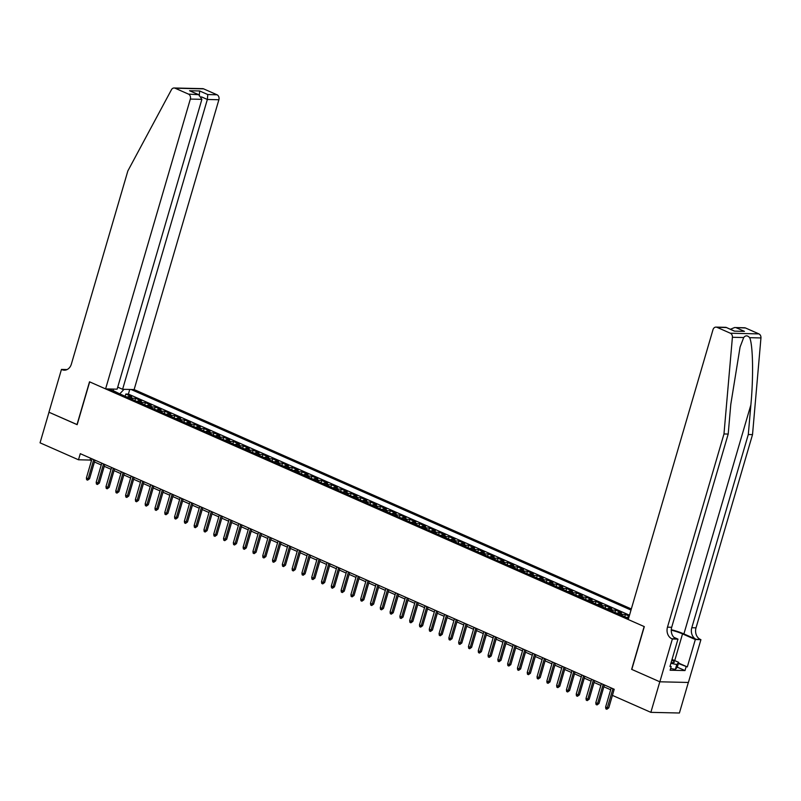 <?xml version="1.0" encoding="UTF-8"?>
<svg xmlns="http://www.w3.org/2000/svg" width="801" height="801" viewBox="0 0 801 801"><rect width="100%" height="100%" fill="white"/><g stroke="black" fill="none" stroke-linecap="round" stroke-linejoin="round"><path stroke-width="1.2" d="M631.328 608.95L134.127 389.566L218.883 99.745L207.349 99.474L201.472 96.881M688.339 682.462L679.408 713.01L650.863 712.349L659.804 681.781L631.639 669.346L644.154 626.552L89.672 381.877L77.156 424.68L48.991 412.245L40.05 442.823L78.498 459.784L90.072 460.054L91.444 460.665M629.226 616.159L625.441 614.497L624.78 616.74M616.99 613.306A5.186 2.924 113.8 0 1 618.702 612.695L621.516 612.765L615.639 610.172L614.988 612.415M607.198 608.98A5.186 2.924 113.8 0 1 608.91 608.38L611.724 608.44L605.846 605.846L605.186 608.089M597.396 604.655A5.186 2.924 113.8 0 1 599.108 604.054L601.921 604.114L596.044 601.521L595.393 603.774M587.604 600.329A5.186 2.924 113.8 0 1 589.316 599.729L592.129 599.799L586.252 597.206L585.591 599.448M577.801 596.014A5.186 2.924 113.8 0 1 579.513 595.403L582.337 595.473L576.46 592.88L575.799 595.123M568.009 591.689A5.186 2.924 113.8 0 1 569.721 591.088L572.535 591.148L566.657 588.555L565.997 590.798M558.207 587.363A5.186 2.924 113.8 0 1 559.919 586.763L562.743 586.823L556.865 584.229L556.204 586.482M548.415 583.038A5.186 2.924 113.8 0 1 550.127 582.437L552.94 582.507L547.063 579.914L546.412 582.157M538.622 578.722A5.186 2.924 113.8 0 1 540.335 578.112L543.148 578.182L537.271 575.589L536.61 577.831M528.82 574.397A5.186 2.924 113.8 0 1 530.532 573.796L533.346 573.856L527.469 571.263L526.818 573.516M519.028 570.072A5.186 2.924 113.8 0 1 520.74 569.471L523.554 569.531L517.676 566.938L517.015 569.191M509.226 565.746A5.186 2.924 113.8 0 1 510.938 565.146L513.761 565.216L507.874 562.622L507.223 564.865M499.434 561.431A5.186 2.924 113.8 0 1 501.146 560.82L503.959 560.89L498.082 558.297L497.421 560.54M489.631 557.106A5.186 2.924 113.8 0 1 491.343 556.505L494.167 556.565L488.29 553.972L487.629 556.224M479.839 552.78A5.186 2.924 113.8 0 1 481.551 552.179L484.365 552.239L478.487 549.646L477.837 551.899M470.047 548.455A5.186 2.924 113.8 0 1 471.759 547.854L474.572 547.924L468.695 545.331L468.034 547.574M460.245 544.139A5.186 2.924 113.8 0 1 461.957 543.529L464.77 543.599L458.893 541.005L458.242 543.248M450.452 539.814A5.186 2.924 113.8 0 1 452.165 539.213L454.978 539.273L449.101 536.68L448.44 538.933M440.65 535.489A5.186 2.924 113.8 0 1 442.362 534.888L445.176 534.948L439.298 532.355L438.648 534.607M430.858 531.173A5.186 2.924 113.8 0 1 432.57 530.562L435.384 530.632L429.506 528.039L428.845 530.282M421.056 526.848A5.186 2.924 113.8 0 1 422.768 526.237L425.591 526.307L419.714 523.714L419.053 525.957M411.263 522.522A5.186 2.924 113.8 0 1 412.976 521.922L415.789 521.982L409.912 519.388L409.251 521.641M401.461 518.197A5.186 2.924 113.8 0 1 403.183 517.596L405.997 517.656L400.12 515.063L399.459 517.316M391.669 513.882A5.186 2.924 113.8 0 1 393.381 513.271L396.195 513.341L390.317 510.748L389.666 512.99M381.877 509.556A5.186 2.924 113.8 0 1 383.589 508.945L386.402 509.015L380.525 506.422L379.864 508.665M372.075 505.231A5.186 2.924 113.8 0 1 373.787 504.63L376.6 504.69L370.723 502.097L370.072 504.35M362.282 500.905A5.186 2.924 113.8 0 1 363.994 500.305L366.808 500.365L360.931 497.771L360.27 500.024M352.48 496.59A5.186 2.924 113.8 0 1 354.192 495.979L357.016 496.049L351.138 493.456L350.478 495.699M342.688 492.265A5.186 2.924 113.8 0 1 344.4 491.654L347.213 491.724L341.336 489.131L340.675 491.373M332.886 487.939A5.186 2.924 113.8 0 1 334.598 487.338L337.421 487.398L331.544 484.805L330.883 487.058M323.093 483.614A5.186 2.924 113.8 0 1 324.805 483.013L327.619 483.073L321.742 480.48L321.091 482.733M313.301 479.298A5.186 2.924 113.8 0 1 315.013 478.688L317.827 478.758L311.949 476.164L311.289 478.407M303.499 474.973A5.186 2.924 113.8 0 1 305.211 474.362L308.025 474.432L302.147 471.839L301.496 474.082M293.707 470.648A5.186 2.924 113.8 0 1 295.419 470.047L298.232 470.107L292.355 467.514L291.694 469.766M283.904 466.322A5.186 2.924 113.8 0 1 285.617 465.721L288.44 465.792L282.553 463.188L281.902 465.441M274.112 462.007A5.186 2.924 113.8 0 1 275.824 461.396L278.638 461.466L272.761 458.873L272.1 461.116M264.31 457.681A5.186 2.924 113.8 0 1 266.022 457.081L268.846 457.141L262.968 454.547L262.307 456.79M254.518 453.356A5.186 2.924 113.8 0 1 256.23 452.755L259.043 452.815L253.166 450.222L252.515 452.475M244.726 449.031A5.186 2.924 113.8 0 1 246.438 448.43L249.251 448.5L243.374 445.897L242.713 448.149M234.923 444.715A5.186 2.924 113.8 0 1 236.635 444.104L239.449 444.175L233.572 441.581L232.921 443.824M225.131 440.39A5.186 2.924 113.8 0 1 226.843 439.789L229.657 439.849L223.779 437.256L223.119 439.499M215.329 436.064A5.186 2.924 113.8 0 1 217.041 435.464L219.854 435.524L213.977 432.93L213.326 435.183M205.537 431.739A5.186 2.924 113.8 0 1 207.249 431.138L210.062 431.208L204.185 428.615L203.524 430.858M195.734 427.424A5.186 2.924 113.8 0 1 197.446 426.813L200.27 426.883L194.393 424.29L193.732 426.532M185.942 423.098A5.186 2.924 113.8 0 1 187.654 422.497L190.468 422.558L184.59 419.964L183.93 422.207M176.14 418.773A5.186 2.924 113.8 0 1 177.862 418.172L180.676 418.232L174.798 415.639L174.137 417.892M166.348 414.447A5.186 2.924 113.8 0 1 168.06 413.847L170.873 413.917L164.996 411.324L164.345 413.566M156.555 410.132A5.186 2.924 113.8 0 1 158.268 409.521L161.081 409.591L155.204 406.998L154.543 409.241M146.753 405.807A5.186 2.924 113.8 0 1 148.465 405.206L151.279 405.266L145.402 402.673L144.751 404.926M136.961 401.481A5.186 2.924 113.8 0 1 138.673 400.88L141.487 400.941L135.609 398.347L134.948 400.6M611.203 687.939L605.616 707.053L607.378 707.824L608.77 707.864L614.207 689.271L80.29 453.676L78.498 459.784M108.596 388.966L628.565 618.412M630.998 610.072L131.124 389.496M629.496 615.208L128.4 394.092L125.817 394.032L125.156 396.275M127.159 397.156A5.186 2.924 113.8 0 1 128.871 396.555L131.694 396.625L125.817 394.032M131.084 398.888A5.186 2.924 -66.2 0 1 132.796 398.287L135.609 398.347M140.876 403.213A5.186 2.924 -66.2 0 1 142.588 402.613L145.402 402.673M150.678 407.539A5.186 2.924 -66.2 0 1 152.39 406.928L155.204 406.998M160.47 411.854A5.186 2.924 -66.2 0 1 162.182 411.253L164.996 411.324M170.263 416.18A5.186 2.924 -66.2 0 1 171.975 415.579L174.798 415.639M180.065 420.505A5.186 2.924 -66.2 0 1 181.777 419.904L184.59 419.964M189.857 424.83A5.186 2.924 -66.2 0 1 191.569 424.22L194.393 424.29M199.659 429.146A5.186 2.924 -66.2 0 1 201.371 428.545L204.185 428.615M209.451 433.471A5.186 2.924 -66.2 0 1 211.164 432.87L213.977 432.93M219.254 437.797A5.186 2.924 -66.2 0 1 220.966 437.186L223.779 437.256M229.046 442.122A5.186 2.924 -66.2 0 1 230.758 441.511L233.572 441.581M238.838 446.437A5.186 2.924 -66.2 0 1 240.56 445.837L243.374 445.897M248.64 450.763A5.186 2.924 -66.2 0 1 250.353 450.162L253.166 450.222M258.433 455.088A5.186 2.924 -66.2 0 1 260.145 454.477L262.968 454.547M268.235 459.414A5.186 2.924 -66.2 0 1 269.947 458.803L272.761 458.873M278.027 463.729A5.186 2.924 -66.2 0 1 279.739 463.128L282.553 463.188M287.829 468.054A5.186 2.924 -66.2 0 1 289.541 467.454L292.355 467.514M297.622 472.38A5.186 2.924 -66.2 0 1 299.334 471.769L302.147 471.839M307.414 476.705A5.186 2.924 -66.2 0 1 309.136 476.094L311.949 476.164M317.216 481.021A5.186 2.924 -66.2 0 1 318.928 480.42L321.742 480.48M327.008 485.346A5.186 2.924 -66.2 0 1 328.72 484.745L331.544 484.805M336.81 489.671A5.186 2.924 -66.2 0 1 338.523 489.061L341.336 489.131M346.603 493.997A5.186 2.924 -66.2 0 1 348.315 493.386L351.138 493.456M356.405 498.312A5.186 2.924 -66.2 0 1 358.117 497.711L360.931 497.771M366.197 502.638A5.186 2.924 -66.2 0 1 367.909 502.037L370.723 502.097M375.999 506.963A5.186 2.924 -66.2 0 1 377.712 506.352L380.525 506.422M385.792 511.278A5.186 2.924 -66.2 0 1 387.504 510.678L390.317 510.748M395.584 515.604A5.186 2.924 -66.2 0 1 397.296 515.003L400.12 515.063M405.386 519.929A5.186 2.924 -66.2 0 1 407.098 519.328L409.912 519.388M415.178 524.255A5.186 2.924 -66.2 0 1 416.89 523.644L419.714 523.714M424.981 528.57A5.186 2.924 -66.2 0 1 426.693 527.969L429.506 528.039M434.773 532.895A5.186 2.924 -66.2 0 1 436.485 532.295L439.298 532.355M444.575 537.221A5.186 2.924 -66.2 0 1 446.287 536.62L449.101 536.68M454.367 541.546A5.186 2.924 -66.2 0 1 456.079 540.935L458.893 541.005M464.159 545.861A5.186 2.924 -66.2 0 1 465.882 545.261L468.695 545.331M473.962 550.187A5.186 2.924 -66.2 0 1 475.674 549.586L478.487 549.646M483.754 554.512A5.186 2.924 -66.2 0 1 485.466 553.912L488.29 553.972M493.556 558.838A5.186 2.924 -66.2 0 1 495.268 558.227L498.082 558.297M503.348 563.153A5.186 2.924 -66.2 0 1 505.061 562.552L507.874 562.622M513.151 567.478A5.186 2.924 -66.2 0 1 514.863 566.878L517.676 566.938M522.943 571.804A5.186 2.924 -66.2 0 1 524.655 571.203L527.469 571.263M532.735 576.129A5.186 2.924 -66.2 0 1 534.457 575.518L537.271 575.589M542.537 580.445A5.186 2.924 -66.2 0 1 544.249 579.844L547.063 579.914M552.33 584.77A5.186 2.924 -66.2 0 1 554.042 584.169L556.865 584.229M562.132 589.095A5.186 2.924 -66.2 0 1 563.844 588.495L566.657 588.555M571.924 593.421A5.186 2.924 -66.2 0 1 573.636 592.81L576.46 592.88M581.726 597.736A5.186 2.924 -66.2 0 1 583.438 597.135L586.252 597.206M591.518 602.062A5.186 2.924 -66.2 0 1 593.231 601.461L596.044 601.521M601.321 606.387A5.186 2.924 -66.2 0 1 603.033 605.776L605.846 605.846M611.113 610.712A5.186 2.924 -66.2 0 1 612.825 610.102L615.639 610.172M620.905 615.028A5.186 2.924 -66.2 0 1 622.617 614.427L625.441 614.497M628.965 617.03L628.505 617.02A5.186 2.924 113.8 0 0 626.783 617.621M612.415 695.378L650.863 712.349M94.448 461.987L101.246 464.98M104.25 466.312L111.039 469.306M114.042 470.628L120.841 473.631M123.835 474.953L130.633 477.957M133.637 479.278L140.435 482.272M143.429 483.604L150.228 486.597M153.231 487.919L160.02 490.923M163.024 492.245L169.822 495.248M172.826 496.57L179.614 499.564M182.618 500.895L189.416 503.889M192.41 505.211L199.209 508.214M202.212 509.536L209.011 512.54M212.005 513.862L218.803 516.855M221.807 518.187L228.595 521.181M231.599 522.502L238.398 525.506M241.401 526.828L248.19 529.831M251.194 531.153L257.992 534.147M260.996 535.479L267.784 538.472M270.788 539.794L277.587 542.798M280.58 544.119L287.379 547.123M290.383 548.445L297.171 551.438M300.175 552.77L306.973 555.764M309.977 557.085L316.765 560.089M319.769 561.411L326.568 564.415M329.571 565.736L336.36 568.73M339.364 570.062L346.162 573.055M349.156 574.377L355.954 577.381M358.958 578.702L365.757 581.706M368.75 583.028L375.549 586.022M378.553 587.353L385.341 590.347M388.345 591.669L395.143 594.672M398.147 595.994L404.936 598.988M407.939 600.319L414.738 603.313M417.732 604.645L424.53 607.639M427.534 608.96L434.332 611.964M437.326 613.286L444.124 616.279M447.128 617.611L453.917 620.605M456.92 621.926L463.719 624.93M466.723 626.252L473.511 629.256M476.515 630.577L483.313 633.571M486.317 634.903L493.106 637.896M496.109 639.218L502.908 642.222M505.902 643.543L512.7 646.547M515.704 647.869L522.492 650.863M525.496 652.194L532.295 655.188M535.298 656.51L542.087 659.513M545.091 660.835L551.889 663.839M554.893 665.16L561.681 668.154M564.685 669.486L571.483 672.48M574.477 673.801L581.276 676.805M584.279 678.127L591.078 681.13M594.072 682.452L600.87 685.446M603.874 686.777L610.662 689.771M119.89 393.952L113.522 390.798M90.603 458.222L90.072 460.054M128.4 394.092L129.752 389.456M124.025 389.326L119.98 393.641M113.652 391.198L112.941 389.066M113.261 389.076L113.201 389.827M608.77 707.864L606.828 709.255L612.965 688.72M606.828 709.255L605.846 708.815L605.616 707.053M671.178 662.557A5.777 1.081 16.3 0 0 671.128 662.507A8.431 1.582 16.3 0 0 673.691 662.597A8.431 1.582 16.3 0 0 673.731 661.366A8.431 1.582 16.3 0 0 671.789 660.234M672.029 659.413L678.707 662.357L677.276 667.253L675.353 669.416L670.627 668.475M678.707 662.357L676.785 664.52L670.878 663.348M675.353 669.416L676.785 664.52M745.541 327.989L734.607 327.539L744.56 327.769A3.895 3.124 91.3 0 1 745.541 327.989L758.907 333.897A3.895 3.124 91.3 0 1 760.95 337.942L752.519 434.623L748.294 434.522L691.794 627.734A9.081 7.299 -88.7 0 0 696.149 639.328L683.904 633.921A16.891 3.174 16.3 0 0 671.278 629.706M748.294 434.522L750.877 404.875C753.561 376.55 752.98 344.82 749.666 337.682C747.513 335.289 745.531 335.249 743.698 337.541L740.074 347.053L730.782 404.415L728.199 434.052L671.699 627.273A9.081 7.299 -88.7 0 0 676.054 638.858L671.829 638.757L672.369 638.998L659.854 681.801L631.789 669.416L644.304 626.612L628.234 619.523L712.99 329.702A3.895 3.124 -88.7 0 1 716.014 327.108A3.895 3.124 -88.7 0 1 716.995 327.329L730.372 333.226L758.907 333.897M752.519 434.623L696.019 627.834A9.081 7.299 -88.7 0 0 700.374 639.418L700.915 639.659L688.399 682.462L659.854 681.801M728.199 434.052L723.974 433.962L667.473 627.173A9.081 7.299 -88.7 0 0 671.829 638.757M743.698 337.541L732.404 337.281L723.974 433.962M678.507 663.038L687.308 666.923L678.377 663.498M670.087 666.062L671.188 666.552L670.117 670.217L685.005 670.557L686.077 666.893M671.188 666.552L669.956 666.522L677.966 639.128L672.369 638.998M700.915 639.659L695.318 639.528L682.532 633.891A14.588 2.743 16.3 0 0 671.258 630.157M687.308 666.923L695.318 639.528M673.881 637.326L677.966 639.128M732.404 337.281A3.895 3.124 -88.7 0 0 730.372 333.226M685.005 670.557L677.296 667.163M734.607 327.539L730.392 329.271M736.319 327.779L744.449 331.364L734.347 331.133L725.966 327.339L716.014 327.108M117.717 387.143L122.603 389.296L207.349 99.474L207.799 94.558L217.011 94.778L203.644 88.871L175.099 88.21A3.895 3.124 -88.7 0 0 174.117 87.99A3.895 3.124 -88.7 0 0 171.434 89.742L127.86 170.913L71.359 364.125A9.081 7.299 91.3 0 1 64.29 370.182A9.081 7.299 91.3 0 1 61.997 369.661L61.457 369.421L48.941 412.225L77.176 424.61M122.603 389.296L134.127 389.566M77.006 424.61L89.522 381.807L105.592 388.896L190.338 99.074A3.895 3.124 -88.7 0 0 188.475 94.107L175.099 88.21M61.457 369.421L67.074 369.561M105.592 388.896L117.126 389.166L201.872 99.344L190.338 99.074M174.117 87.99L202.663 88.651A3.895 3.124 91.3 0 1 203.644 88.871M217.011 94.778A3.895 3.124 91.3 0 1 218.883 99.745M66.413 369.842A9.081 7.299 91.3 0 1 66.223 369.762L61.997 369.661M188.475 94.107L198.858 94.728L201.872 99.344M197.687 94.328L189.557 90.733L198.858 94.728M189.557 90.733L199.669 90.974L199.219 95.88M603.173 684.394L597.576 703.508L598.968 703.538L597.035 704.93L597.576 703.508L595.814 702.727L601.401 683.623M598.968 703.538L604.405 684.945M597.035 704.93L596.054 704.5L595.814 702.727M593.371 680.079L587.784 699.183L589.176 699.213L587.233 700.605L587.784 699.183L586.022 698.402L591.609 679.298M589.176 699.213L594.612 680.62M587.233 700.605L586.252 700.174L586.022 698.402M583.579 675.754L577.992 694.857L579.373 694.888L577.441 696.279L577.992 694.857L576.229 694.077L581.816 674.973M579.373 694.888L584.81 676.294M577.441 696.279L576.46 695.849L576.229 694.077M573.776 671.428L568.189 690.532L569.581 690.572L567.639 691.964L568.189 690.532L566.427 689.761L572.014 670.647M569.581 690.572L575.018 671.979M567.639 691.964L566.667 691.523L566.427 689.761M563.984 667.103L558.397 686.217L559.779 686.247L557.846 687.638L558.397 686.217L556.635 685.436L562.222 666.332M559.779 686.247L565.216 667.654M557.846 687.638L556.865 687.208L556.635 685.436M554.182 662.787L548.595 681.891L549.987 681.921L548.054 683.313L548.595 681.891L546.833 681.11L552.42 662.006M549.987 681.921L555.423 663.328M548.054 683.313L547.073 682.883L546.833 681.11M544.39 658.462L538.803 677.566L540.194 677.596L538.252 678.988L538.803 677.566L537.04 676.785L542.627 657.681M540.194 677.596L545.631 659.003M538.252 678.988L537.271 678.557L537.04 676.785M534.587 654.137L529 673.24L530.392 673.281L528.46 674.672L529 673.24L527.238 672.47L532.825 653.356M530.392 673.281L535.829 654.687M528.46 674.672L527.479 674.232L527.238 672.47M524.795 649.811L519.208 668.925L520.6 668.955L518.658 670.347L519.208 668.925L517.446 668.144L523.033 649.04M520.6 668.955L526.037 650.362M518.658 670.347L517.676 669.916L517.446 668.144M515.003 645.496L509.416 664.6L510.798 664.63L508.865 666.021L509.416 664.6L507.644 663.819L513.241 644.715M510.798 664.63L516.234 646.037M508.865 666.021L507.884 665.591L507.644 663.819M505.201 641.17L499.614 660.274L501.005 660.304L499.063 661.696L499.614 660.274L497.852 659.493L503.439 640.389M501.005 660.304L506.442 641.711M499.063 661.696L498.092 661.266L497.852 659.493M495.408 636.845L489.822 655.949L491.203 655.989L489.271 657.381L489.822 655.949L488.059 655.178L493.646 636.064M491.203 655.989L496.64 637.396M489.271 657.381L488.29 656.95L488.059 655.178M485.606 632.52L480.019 651.634L481.411 651.664L479.479 653.055L480.019 651.634L478.257 650.853L483.844 631.749M481.411 651.664L486.848 633.07M479.479 653.055L478.497 652.625L478.257 650.853M475.814 628.204L470.227 647.308L471.619 647.338L469.676 648.73L470.227 647.308L468.465 646.527L474.052 627.423M471.619 647.338L477.056 628.745M469.676 648.73L468.695 648.299L468.465 646.527M466.012 623.879L460.425 642.983L461.817 643.013L459.884 644.404L460.425 642.983L458.663 642.212L464.25 623.098M461.817 643.013L467.253 624.42M459.884 644.404L458.903 643.974L458.663 642.212M456.22 619.553L450.633 638.657L452.024 638.697L450.082 640.089L450.633 638.657L448.87 637.886L454.457 618.773M452.024 638.697L457.461 620.104M450.082 640.089L449.101 639.659L448.87 637.886M446.427 615.228L440.84 634.342L442.222 634.372L440.29 635.764L440.84 634.342L439.068 633.561L444.655 614.457M442.222 634.372L447.659 615.779M440.29 635.764L439.308 635.333L439.068 633.561M436.625 610.913L431.038 630.017L432.43 630.047L430.487 631.438L431.038 630.017L429.276 629.236L434.863 610.132M432.43 630.047L437.867 611.453M430.487 631.438L429.516 631.008L429.276 629.236M426.833 606.587L421.246 625.691L422.628 625.721L420.695 627.113L421.246 625.691L419.484 624.92L425.071 605.806M422.628 625.721L428.064 607.128M420.695 627.113L419.714 626.682L419.484 624.92M417.031 602.262L411.444 621.376L412.835 621.406L410.893 622.798L411.444 621.376L409.681 620.595L415.268 601.481M412.835 621.406L418.272 602.813M410.893 622.798L409.922 622.367L409.681 620.595M407.238 597.936L401.651 617.05L403.033 617.08L401.101 618.472L401.651 617.05L399.889 616.269L405.476 597.166M403.033 617.08L408.47 598.487M401.101 618.472L400.12 618.042L399.889 616.269M397.436 593.621L391.849 612.725L393.241 612.755L391.309 614.147L391.849 612.725L390.087 611.944L395.674 592.84M393.241 612.755L398.678 594.162M391.309 614.147L390.327 613.716L390.087 611.944M387.644 589.296L382.057 608.4L383.449 608.43L381.506 609.831L382.057 608.4L380.295 607.629L385.882 588.515M383.449 608.43L388.885 589.846M381.506 609.831L380.525 609.391L380.295 607.629M377.852 584.97L372.255 604.084L373.646 604.114L371.714 605.506L372.255 604.084L370.493 603.303L376.08 584.189M373.646 604.114L379.083 585.521M371.714 605.506L370.733 605.075L370.493 603.303M368.049 580.645L362.463 599.759L363.854 599.789L361.912 601.181L362.463 599.759L360.7 598.978L366.287 579.874M363.854 599.789L369.291 581.196M361.912 601.181L360.931 600.75L360.7 598.978M358.257 576.33L352.67 595.433L354.052 595.463L352.12 596.855L352.67 595.433L350.908 594.652L356.495 575.549M354.052 595.463L359.489 576.87M352.12 596.855L351.138 596.425L350.908 594.652M348.455 572.004L342.868 591.108L344.26 591.148L342.317 592.54L342.868 591.108L341.106 590.337L346.693 571.223M344.26 591.148L349.697 572.555M342.317 592.54L341.346 592.099L341.106 590.337M338.663 567.679L333.076 586.793L334.458 586.823L332.525 588.214L333.076 586.793L331.314 586.012L336.901 566.908M334.458 586.823L339.894 568.229M332.525 588.214L331.544 587.784L331.314 586.012M328.861 563.353L323.274 582.467L324.665 582.497L322.733 583.889L323.274 582.467L321.511 581.686L327.098 562.582M324.665 582.497L330.102 563.904M322.733 583.889L321.752 583.458L321.511 581.686M319.068 559.038L313.481 578.142L314.873 578.172L312.931 579.564L313.481 578.142L311.719 577.361L317.306 558.257M314.873 578.172L320.31 559.579M312.931 579.564L311.949 579.133L311.719 577.361M309.266 554.713L303.679 573.816L305.071 573.856L303.138 575.248L303.679 573.816L301.917 573.045L307.504 553.932M305.071 573.856L310.508 555.263M303.138 575.248L302.157 574.808L301.917 573.045M299.474 550.387L293.887 569.501L295.279 569.531L293.336 570.923L293.887 569.501L292.125 568.72L297.712 549.616M295.279 569.531L300.715 550.938M293.336 570.923L292.355 570.492L292.125 568.72M289.682 546.062L284.095 565.176L285.476 565.206L283.544 566.597L284.095 565.176L282.322 564.395L287.919 545.291M285.476 565.206L290.913 546.612M283.544 566.597L282.563 566.167L282.322 564.395M279.879 541.746L274.292 560.85L275.684 560.88L273.742 562.272L274.292 560.85L272.53 560.069L278.117 540.965M275.684 560.88L281.121 542.287M273.742 562.272L272.771 561.841L272.53 560.069M270.087 537.421L264.5 556.525L265.882 556.565L263.95 557.957L264.5 556.525L262.738 555.754L268.325 536.64M265.882 556.565L271.319 537.972M263.95 557.957L262.968 557.516L262.738 555.754M260.285 533.096L254.698 552.209L256.09 552.239L254.157 553.631L254.698 552.209L252.936 551.428L258.523 532.325M256.09 552.239L261.526 533.646M254.157 553.631L253.176 553.201L252.936 551.428M250.493 528.78L244.906 547.884L246.297 547.914L244.355 549.306L244.906 547.884L243.144 547.103L248.731 527.999M246.297 547.914L251.734 529.321M244.355 549.306L243.374 548.875L243.144 547.103M240.69 524.455L235.104 543.559L236.495 543.589L234.563 544.98L235.104 543.559L233.341 542.778L238.928 523.674M236.495 543.589L241.932 524.995M234.563 544.98L233.582 544.55L233.341 542.778M230.898 520.129L225.311 539.233L226.703 539.273L224.761 540.665L225.311 539.233L223.549 538.462L229.136 519.348M226.703 539.273L232.14 520.68M224.761 540.665L223.779 540.224L223.549 538.462M221.106 515.804L215.519 534.918L216.901 534.948L214.968 536.34L215.519 534.918L213.747 534.137L219.334 515.033M216.901 534.948L222.338 516.355M214.968 536.34L213.987 535.909L213.747 534.137M211.304 511.489L205.717 530.592L207.109 530.622L205.166 532.014L205.717 530.592L203.955 529.811L209.542 510.708M207.109 530.622L212.545 512.029M205.166 532.014L204.195 531.584L203.955 529.811M201.512 507.163L195.925 526.267L197.306 526.297L195.374 527.689L195.925 526.267L194.162 525.486L199.749 506.382M197.306 526.297L202.743 507.704M195.374 527.689L194.393 527.258L194.162 525.486M191.709 502.838L186.122 521.942L187.514 521.982L185.572 523.373L186.122 521.942L184.36 521.171L189.947 502.057M187.514 521.982L192.951 503.388M185.572 523.373L184.6 522.933L184.36 521.171M181.917 498.512L176.33 517.626L177.712 517.656L175.779 519.048L176.33 517.626L174.568 516.845L180.155 497.741M177.712 517.656L183.149 499.063M175.779 519.048L174.798 518.617L174.568 516.845M172.115 494.197L166.528 513.301L167.92 513.331L165.987 514.723L166.528 513.301L164.766 512.52L170.353 493.416M167.92 513.331L173.356 494.738M165.987 514.723L165.006 514.292L164.766 512.52M162.323 489.872L156.736 508.975L158.127 509.005L156.185 510.397L156.736 508.975L154.973 508.194L160.56 489.091M158.127 509.005L163.564 490.412M156.185 510.397L155.204 509.967L154.973 508.194M152.53 485.546L146.933 504.65L148.325 504.69L146.393 506.082L146.933 504.65L145.171 503.879L150.758 484.765M148.325 504.69L153.762 486.097M146.393 506.082L145.412 505.641L145.171 503.879M142.728 481.221L137.141 500.335L138.533 500.365L136.591 501.756L137.141 500.335L135.379 499.554L140.966 480.45M138.533 500.365L143.97 481.771M136.591 501.756L135.609 501.326L135.379 499.554M132.936 476.905L127.349 496.009L128.731 496.039L126.798 497.431L127.349 496.009L125.587 495.228L131.174 476.124M128.731 496.039L134.167 477.446M126.798 497.431L125.817 497L125.587 495.228M123.134 472.58L117.547 491.684L118.938 491.714L116.996 493.106L117.547 491.684L115.785 490.903L121.372 471.799M118.938 491.714L124.375 473.121M116.996 493.106L116.025 492.675L115.785 490.903M113.341 468.255L107.755 487.358L109.136 487.398L107.204 488.79L107.755 487.358L105.992 486.587L111.579 467.474M109.136 487.398L114.573 468.805M107.204 488.79L106.223 488.36L105.992 486.587M103.539 463.929L97.952 483.043L99.344 483.073L97.412 484.465L97.952 483.043L96.19 482.262L101.777 463.158M99.344 483.073L104.781 464.48M97.412 484.465L96.43 484.034L96.19 482.262M93.747 459.614L88.16 478.718L89.552 478.748L87.609 480.139L88.16 478.718L86.398 477.937L91.985 458.833M89.552 478.748L94.989 460.154M87.609 480.139L86.628 479.709L86.398 477.937M128.871 396.555L132.796 398.287M138.673 400.88L142.588 402.613M148.465 405.206L152.39 406.928M158.268 409.521L162.182 411.253M168.06 413.847L171.975 415.579M177.862 418.172L181.777 419.904M187.654 422.497L191.569 424.22M197.446 426.813L201.371 428.545M207.249 431.138L211.164 432.87M217.041 435.464L220.966 437.186M226.843 439.789L230.758 441.511M236.635 444.104L240.56 445.837M246.438 448.43L250.353 450.162M256.23 452.755L260.145 454.477M266.022 457.081L269.947 458.803M275.824 461.396L279.739 463.128M285.617 465.721L289.541 467.454M295.419 470.047L299.334 471.769M305.211 474.362L309.136 476.094M315.013 478.688L318.928 480.42M324.805 483.013L328.72 484.745M334.598 487.338L338.523 489.061M344.4 491.654L348.315 493.386M354.192 495.979L358.117 497.711M363.994 500.305L367.909 502.037M373.787 504.63L377.712 506.352M383.589 508.945L387.504 510.678M393.381 513.271L397.296 515.003M403.183 517.596L407.098 519.328M412.976 521.922L416.89 523.644M422.768 526.237L426.693 527.969M432.57 530.562L436.485 532.295M442.362 534.888L446.287 536.62M452.165 539.213L456.079 540.935M461.957 543.529L465.882 545.261M471.759 547.854L475.674 549.586M481.551 552.179L485.466 553.912M491.343 556.505L495.268 558.227M501.146 560.82L505.061 562.552M510.938 565.146L514.863 566.878M520.74 569.471L524.655 571.203M530.532 573.796L534.457 575.518M540.335 578.112L544.249 579.844M550.127 582.437L554.042 584.169M559.919 586.763L563.844 588.495M569.721 591.088L573.636 592.81M579.513 595.403L583.438 597.135M589.316 599.729L593.231 601.461M599.108 604.054L603.033 605.776M608.91 608.38L612.825 610.102M618.702 612.695L622.617 614.427M750.877 404.875L683.904 633.921M671.699 627.273L667.473 627.173M691.794 627.734L696.019 627.834M744.449 331.364L734.347 331.133M726.217 327.539L716.995 327.329M760.95 337.942L749.666 337.682M696.149 639.328L700.374 639.418M674.722 660.605L682.532 633.891M199.669 90.974L207.799 94.558M726.046 327.359L734.177 330.943"/></g></svg>
